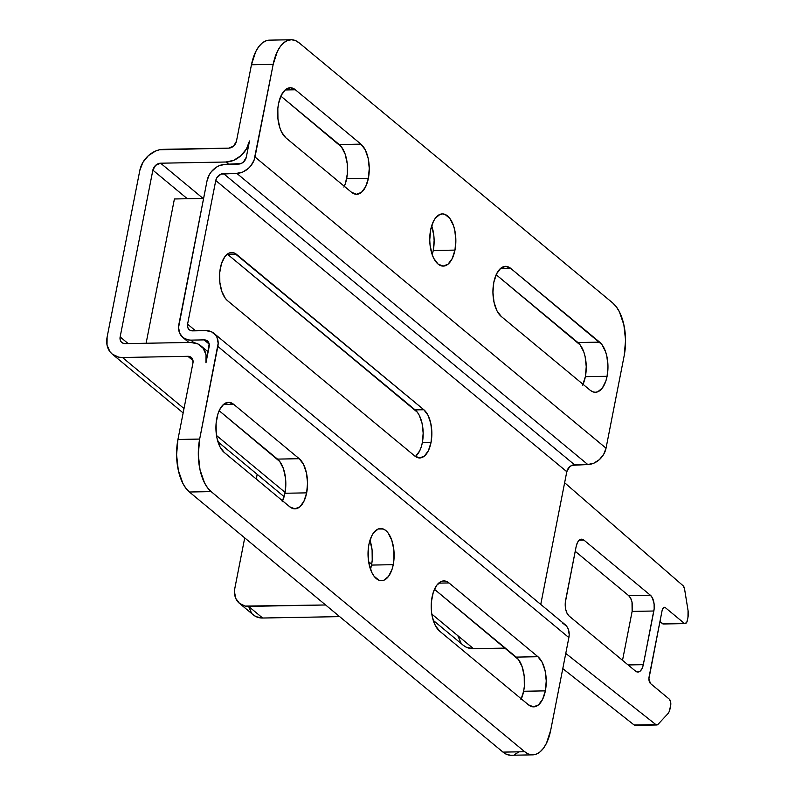 <?xml version="1.0" encoding="UTF-8"?>
<svg xmlns="http://www.w3.org/2000/svg" width="795" height="795" viewBox="0 0 795 795"><rect width="100%" height="100%" fill="white"/><g stroke="black" fill="none" stroke-linecap="round" stroke-linejoin="round"><path stroke-width="1.19" d="M430.632 229.924A26.096 13.048 -91 0 1 442.318 213.925A26.096 13.048 -91 0 1 454.969 250.107L433.245 250.505A26.096 13.048 89 0 0 431.675 225.77L433.812 235.439L434.13 240.527L433.245 250.505L454.969 250.107L455.843 240.14L454.74 230.143L453.488 225.621L449.801 218.386L445.051 214.451L442.497 213.925L439.963 214.402L435.302 218.257L433.364 221.487L430.632 229.924L429.747 239.891L430.055 244.989L432.112 254.41L433.782 258.375L438.075 264.069L443.093 266.106L448.062 264.159L452.236 258.544L454.969 250.107A26.096 13.048 -91 0 1 443.272 266.106A26.096 13.048 -91 0 1 430.632 229.924M607.082 376.293A26.096 13.048 -91 0 1 595.385 392.283A26.096 13.048 -91 0 1 590.188 390.246L592.653 391.756L595.207 392.283L597.751 391.806L602.411 387.95L605.929 380.785L607.082 376.293L585.358 376.681L607.082 376.293L607.956 366.316L606.853 356.319L605.601 351.797L601.914 344.573L510.708 268.372L500.393 268.561L510.708 268.372L505.69 266.345L500.721 268.283L496.547 273.897L493.814 282.334L492.94 292.312L494.043 302.299L496.964 310.785L501.267 316.48A26.096 13.048 -91 0 1 493.109 287.392A26.096 13.048 -91 0 1 505.511 266.345A26.096 13.048 -91 0 1 510.708 268.372L599.629 342.138A26.096 13.048 -91 0 1 607.082 376.293M583.013 384.293A26.096 13.048 89 0 0 585.358 376.681A26.096 13.048 89 0 0 577.905 342.536L599.629 342.138L577.905 342.536L496.159 274.722L580.191 344.97L583.878 352.195L585.13 356.716L586.243 366.714L585.358 376.681L582.626 385.118M368.383 178.289A26.096 13.048 -91 0 1 356.687 194.278A26.096 13.048 -91 0 1 351.489 192.251L356.508 194.278L361.477 192.34L365.65 186.726L368.383 178.289L346.66 178.676L368.383 178.289L369.258 168.311L368.155 158.314L365.233 149.828L360.93 144.133A26.096 13.048 -91 0 1 368.383 178.289M344.315 186.288A26.096 13.048 89 0 0 346.66 178.676A26.096 13.048 89 0 0 339.207 144.531L360.93 144.133L295.402 89.785L285.087 89.964L295.402 89.785L290.384 87.748L285.415 89.686L281.251 95.301L278.518 103.738L277.833 108.627L277.942 118.813L279.999 128.233L281.668 132.199L285.962 137.893A26.096 13.048 -91 0 1 277.813 108.806A26.096 13.048 -91 0 1 290.205 87.748A26.096 13.048 -91 0 1 295.402 89.785L360.93 144.133L339.207 144.531L280.864 96.135L341.492 146.966L345.169 154.19L347.226 163.611L347.345 173.797L345.507 183.178L343.927 187.113M415.387 456.489A25.092 12.541 89 0 0 422.324 442.745A25.092 12.541 89 0 0 415.159 409.902L423.844 409.743L234.257 252.999L229.367 252.959L224.886 256.656L221.497 263.552L219.728 272.576L219.837 282.364L221.815 291.417L225.353 298.373L227.549 300.709A25.092 12.541 -91 0 1 219.718 272.745A25.092 12.541 -91 0 1 231.633 252.502A25.092 12.541 -91 0 1 236.632 254.45L227.936 254.609L415.159 409.902L423.844 409.743L427.978 415.219L430.791 423.387L431.854 432.997L431.009 442.586A25.092 12.541 -91 0 1 419.77 457.96A25.092 12.541 -91 0 1 414.771 456.012L227.549 300.709L414.771 456.012L419.591 457.96L424.371 456.101L428.386 450.695L431.009 442.586L422.324 442.745L431.009 442.586A25.092 12.541 -91 0 0 423.844 409.743L236.632 254.45L227.936 254.609L417.355 412.247L419.293 415.378L422.105 423.546L423.169 433.156L422.324 442.745L421.211 447.068L419.69 450.854L415.686 456.25M306.661 492.86A26.096 13.048 -91 0 1 294.965 508.85A26.096 13.048 -91 0 1 289.778 506.822L294.786 508.85L299.765 506.912L303.928 501.297L306.661 492.86L284.938 493.258L306.661 492.86L307.546 482.883L306.433 472.896L303.511 464.399L299.218 458.705A26.096 13.048 -91 0 1 306.661 492.86M282.593 500.86A26.096 13.048 89 0 0 284.938 493.258A26.096 13.048 89 0 0 277.495 459.103L299.218 458.705L233.69 404.357L223.375 404.546L233.69 404.357L228.672 402.32L223.703 404.257L219.529 409.882L217.949 413.817L216.111 423.198L216.23 433.384L217.025 438.284L219.947 446.77L224.25 452.464A26.096 13.048 -91 0 1 216.101 423.377A26.096 13.048 -91 0 1 228.493 402.32A26.096 13.048 -91 0 1 233.69 404.357L299.218 458.705L277.495 459.103L219.142 410.707L279.77 461.537L283.457 468.762L285.514 478.192L285.822 483.281L284.938 493.258L282.205 501.695M545.36 690.865A26.096 13.048 -91 0 1 533.674 706.854A26.096 13.048 -91 0 1 528.476 704.827L533.495 706.854L538.463 704.917L542.627 699.302L545.36 690.865L523.637 691.262L545.36 690.865L546.245 680.888L545.141 670.891L542.21 662.404L537.917 656.71A26.096 13.048 -91 0 1 545.36 690.865M521.301 698.865A26.096 13.048 89 0 0 523.637 691.262A26.096 13.048 89 0 0 516.194 657.107L537.917 656.71L448.986 582.944L438.671 583.132L448.986 582.944L446.522 581.443L443.968 580.916L441.434 581.393L436.773 585.239L433.255 592.404L431.407 601.795L431.526 611.971L432.321 616.87L435.253 625.367L439.546 631.061A26.096 13.048 -91 0 1 431.397 601.974A26.096 13.048 -91 0 1 443.789 580.916A26.096 13.048 -91 0 1 448.986 582.944L537.917 656.71L516.194 657.107L434.438 589.294L518.479 659.542L522.156 666.767L524.213 676.187L524.332 686.373L523.637 691.262L520.914 699.699M368.91 544.495A26.096 13.048 -91 0 1 380.606 528.506A26.096 13.048 -91 0 1 393.247 564.679L371.523 565.076A26.096 13.048 89 0 0 369.953 540.342L372.1 550.011L372.219 560.197L371.523 565.076L393.247 564.679A26.096 13.048 -91 0 1 381.56 580.678A26.096 13.048 -91 0 1 368.91 544.495L368.224 549.385L368.343 559.561L369.138 564.46L372.06 572.947L374.077 576.216L378.827 580.151L381.381 580.678L383.915 580.201L388.576 576.345L392.094 569.18L393.247 564.679L393.942 559.799L393.823 549.613L391.766 540.193L388.089 532.968L385.804 530.533L383.339 529.023L378.241 528.983L373.59 532.829L371.643 536.059L368.91 544.495M205.975 362.768L209.174 343.977L208.22 341.79L206.442 340.359L204.086 339.882A7.394 5.883 129.7 0 1 207.475 341.005A7.394 5.883 129.7 0 1 209.155 346.58L205.975 362.768A22.449 17.858 129.7 0 0 200.877 345.855A22.449 17.858 129.7 0 0 190.601 342.436L197.736 343.867L203.152 348.24L206.054 354.878L205.975 362.768M209.204 344.126L204.086 339.882L209.204 344.126M510.708 755.25L506.783 754.445L502.997 752.12L189.409 492.006L185.891 488.259L182.79 483.241L178.289 470.183L176.589 454.81L177.941 439.466L199.664 439.069L218.168 343.291L217.055 337.537L215.654 335.142L211.44 331.744L205.905 330.631L192.638 330.869A7.394 5.883 129.7 0 1 189.26 329.746A7.394 5.883 129.7 0 1 187.58 324.171L187.55 326.775L188.504 328.961L190.293 330.402L205.905 330.631A17.43 13.863 129.7 0 1 213.875 333.284A17.43 13.863 129.7 0 1 217.84 346.421L568.872 637.6L550.697 730.247L546.493 743.226L543.512 748.194L540.083 751.871L536.337 754.117L532.431 754.853L528.506 754.048L524.72 751.732L211.132 491.608L207.614 487.862L204.514 482.843L200.012 469.785L198.313 454.412L199.664 439.069L177.941 439.466A40.138 20.074 89 0 0 189.409 492.006L211.132 491.608L524.72 751.732L502.997 752.12L189.409 492.006L211.132 491.608A40.138 20.074 -91 0 1 199.664 439.069L217.84 346.421L568.872 637.6L550.697 730.247A40.138 20.074 -91 0 1 532.71 754.853A40.138 20.074 -91 0 1 524.72 751.732L502.997 752.12A40.138 20.074 89 0 0 510.986 755.25L532.71 754.853M370.48 569.23A26.096 13.048 89 0 0 371.523 565.076L370.371 569.578M439.546 631.061L528.476 704.827L439.546 631.061M224.25 452.464L289.778 506.822L224.25 452.464M193.91 342.685L190.82 340.121L204.086 339.882L190.82 340.121A17.43 13.863 129.7 0 1 182.85 337.468A17.43 13.863 129.7 0 1 178.885 324.33L207.068 180.674L178.567 327.46L179.68 333.214L182.969 337.567L187.938 339.872L190.82 340.121L193.91 342.685M177.941 439.466L192.947 363.007L192.966 360.413L192.012 358.227L190.224 356.786L187.878 356.309A7.394 5.883 129.7 0 1 191.267 357.432A7.394 5.883 129.7 0 1 192.947 363.007L177.941 439.466M518.36 752.269L514.613 754.515M125.203 343.629L190.601 342.436L125.203 343.629A7.394 5.883 129.7 0 1 121.824 342.496A7.394 5.883 129.7 0 1 120.144 336.931L128.154 343.569L120.144 336.931L120.115 339.525L121.069 341.711L122.857 343.152L125.203 343.629M562.472 622.932L566.686 626.321L568.087 628.726L569.2 634.47L568.872 637.6A17.43 13.863 -50.3 0 0 564.907 624.463L213.875 333.284M192.996 360.552L187.878 356.309L192.996 360.552M505.342 648.104L473.512 648.69L431.804 614.088L473.512 648.69L505.342 648.104M371.692 564.221L368.622 561.677L371.692 564.221M285.097 492.393L216.508 435.501L285.097 492.393M184.013 408.541L122.48 357.502L187.878 356.309L122.48 357.502A22.449 17.858 129.7 0 1 112.214 354.083A22.449 17.858 129.7 0 1 107.106 337.159L139.831 170.378L107.106 337.159L107.027 345.06L109.929 351.688L112.363 354.212L118.763 357.174L122.48 357.502L184.013 408.541M152.859 170.14L120.144 336.931L152.859 170.14A7.394 5.883 129.7 0 1 160.6 163.204L203.083 198.442L160.6 163.204L155.681 165.29L152.859 170.14L187.332 198.73L152.859 170.14M187.58 324.171L195.59 330.819L187.58 324.171L215.763 180.515A7.394 5.883 129.7 0 1 223.494 173.588L574.527 464.767A7.394 5.883 -50.3 0 0 566.795 471.703L215.763 180.515L187.58 324.171M227.936 254.609A25.092 12.541 89 0 0 227.32 254.132M207.068 180.674A17.43 13.863 129.7 0 1 225.313 164.336L241.133 163.531L243.499 162.011L246.321 157.162A7.394 5.883 129.7 0 1 238.58 164.088L225.313 164.336L219.301 165.658L216.399 167.189L211.371 171.7L209.423 174.502L207.068 180.674M433.255 620.388L463.237 645.262A22.449 17.858 -50.3 0 0 473.512 648.69L466.387 647.249L463.396 645.391M540.749 604.429L566.795 471.703L215.763 180.515L216.757 177.901L220.95 174.145L236.761 173.34L587.793 464.528L574.527 464.767L223.494 173.588L236.761 173.34L587.793 464.528A17.43 13.863 -50.3 0 0 606.038 448.181L255.006 157.003A17.43 13.863 129.7 0 1 236.761 173.34L242.783 172.018L248.358 168.441L250.713 165.976L254.102 160.143L273.182 64.355L255.006 157.003L606.038 448.181L624.214 355.534L606.038 448.181L603.683 454.352L599.39 459.619L593.805 463.197L587.793 464.528L571.983 465.333L569.608 466.844L566.795 471.703L540.749 604.429M225.999 162.011L160.6 163.204L225.999 162.011L228.721 164.267L225.999 162.011A22.449 17.858 129.7 0 0 249.491 140.963L246.46 148.913L240.935 155.701L233.75 160.302L225.999 162.011M139.831 170.378A22.449 17.858 129.7 0 1 163.323 149.331L228.721 148.138L159.457 149.798L155.572 151.04L148.387 155.641L142.862 162.428L139.831 170.378M246.321 157.162L249.491 140.963L246.321 157.162M291.169 39.75L269.445 40.148A40.138 20.074 89 0 0 251.458 64.753L236.463 141.202A7.394 5.883 129.7 0 1 228.721 148.138L233.641 146.061L236.463 141.202L251.458 64.753L273.182 64.355A40.138 20.074 -91 0 1 291.169 39.75A40.138 20.074 -91 0 1 299.168 42.88L612.756 302.994L299.168 42.88L295.372 40.555L291.447 39.75L287.542 40.485L283.795 42.731L280.367 46.408L277.385 51.377L273.182 64.355L251.458 64.753L255.662 51.774L258.653 46.806L262.082 43.129L265.818 40.883L269.724 40.148M612.756 302.994A40.138 20.074 -91 0 1 624.214 355.534L625.566 340.19L623.866 324.817L619.365 311.759L616.264 306.741L612.756 302.994M458.059 636.239L460.961 642.877M285.962 137.893L351.489 192.251L285.962 137.893M501.267 316.48L590.188 390.246L501.267 316.48M432.092 255.006L433.245 250.505A26.096 13.048 89 0 1 432.202 254.658M685.071 623.588L686.83 622.137L687.973 617.337L687.357 620.517A5.018 2.504 -91 0 1 685.101 623.588A5.018 2.504 -91 0 1 684.107 623.201L662.384 623.598A5.018 2.504 89 0 0 663.378 623.986L685.101 623.588L662.384 623.598L659.939 621.561L663.348 623.986M635.225 725.358L655.875 724.613L565.772 653.43L655.875 724.613L657.972 724.384L667.82 713.791L669.152 711.694L670.652 705.632L670.026 708.812A10.037 5.018 -91 0 1 667.82 713.791L657.972 724.384A5.018 2.504 -91 0 1 656.829 724.97A5.018 2.504 -91 0 1 655.875 724.613L634.152 725.01A5.018 2.504 89 0 0 635.106 725.368L656.829 724.97M688.063 610.6A10.037 5.018 -91 0 1 687.973 617.337L688.063 610.6L684.555 588.926L688.063 610.6M665.385 607.668L663.398 607.708L665.385 607.668L684.107 623.201L665.385 607.668L663.457 607.648L662.136 610.351A5.018 2.504 -91 0 1 664.381 607.281A5.018 2.504 -91 0 1 665.385 607.668M650.499 683.541A5.018 2.504 -91 0 1 649.068 676.972L662.136 610.351L648.899 678.89L650.499 683.541L669.221 699.063A5.018 2.504 -91 0 1 670.652 705.632L670.612 701.796L669.221 699.063L650.499 683.541M683.114 585.756A5.018 2.504 -91 0 1 684.555 588.926L683.114 585.756L564.629 482.724L683.114 585.756M643.314 664.67L653.848 611.007L632.124 611.405L622.525 660.327L632.124 611.405A12.044 6.022 89 0 0 628.686 595.644L650.409 595.246A12.044 6.022 -91 0 1 653.848 611.007L632.124 611.405L632.015 602.183L630.664 598.267L628.686 595.644L650.409 595.246L583.947 540.113L579.187 540.202L583.947 540.113L581.632 539.179L579.336 540.073L577.409 542.667L576.146 546.562A12.044 6.022 -91 0 1 581.543 539.179A12.044 6.022 -91 0 1 583.947 540.113L650.409 595.246L652.387 597.87L654.106 604.051L654.156 608.751L643.314 664.67A12.044 6.022 -91 0 1 637.918 672.053A12.044 6.022 -91 0 1 635.523 671.109L637.838 672.053L640.134 671.159L642.052 668.565L643.314 664.67L628.09 664.948L643.314 664.67M575.222 551.293L628.686 595.644L575.222 551.293M576.146 546.562L565.305 602.481L565.722 609.437L567.073 613.352L569.061 615.986A12.044 6.022 -91 0 1 565.623 600.225L576.146 546.562M569.061 615.986L635.523 671.109L569.061 615.986M239.414 603.326A20.074 15.97 129.7 0 1 234.853 588.191L234.475 591.798L235.757 598.416L239.553 603.435L245.277 606.088L325.602 604.975L248.596 606.376L262.638 618.023L248.596 606.376A20.074 15.97 129.7 0 1 239.414 603.326L253.456 614.972A20.074 15.97 -50.3 0 0 262.638 618.023L339.644 616.622L262.638 618.023L256.258 616.741L253.595 615.082M251.409 612.826L248.825 606.893M234.853 588.191L244.721 537.887L234.853 588.191M256.268 479.027L257.183 474.337L256.268 479.027M634.152 725.01L562.79 668.635L634.152 725.01M369.268 565.016L369.735 562.602L369.268 565.016M146.111 343.241L174.413 198.969L203.59 198.432L174.413 198.969L146.111 343.241M208.121 351.857L200.877 345.855M182.86 337.478L188.872 342.466M112.224 354.093L183.148 412.933M217.949 441.801L284.113 496.676"/></g></svg>

